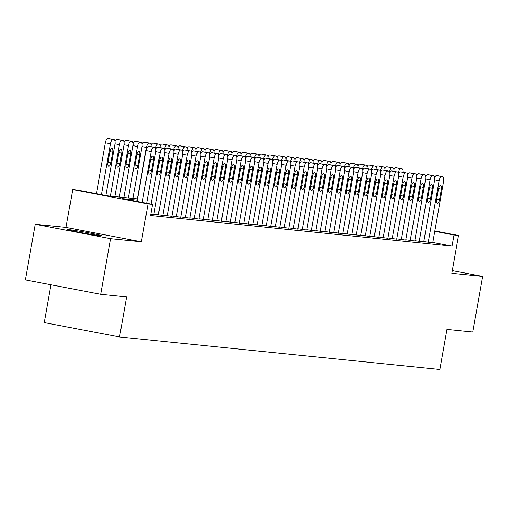 <?xml version="1.0" encoding="UTF-8"?>
<svg xmlns="http://www.w3.org/2000/svg" width="508" height="508" viewBox="0 0 508 508"><rect width="100%" height="100%" fill="white"/><g stroke="black" fill="none" stroke-linecap="round" stroke-linejoin="round"><path stroke-width="0.76" d="M68.694 229.635A17.634 0.565 10 0 0 67.215 229.597A17.634 0.565 10 0 0 80.95 232.581A17.634 0.565 10 0 0 100.463 235.693A17.634 0.565 10 0 0 101.949 235.725A17.634 0.565 10 0 0 88.214 232.74A17.634 0.565 10 0 0 68.694 229.635M50.876 284.778L44.202 322.599L119.558 336.969L439.858 369.462L446.926 329.413L472.789 332.035L482.6 276.403L452.253 270.618M119.558 336.969L126.619 296.913L100.749 294.291L25.4 279.921L35.211 224.288L110.56 238.658L141.376 241.789L148.044 203.956L72.695 189.586L77.197 190.043L107.74 195.872L137.573 198.895M141.376 241.789L66.027 227.419L35.211 224.288M66.027 227.419L72.695 189.586M100.749 294.291L110.56 238.658M423.793 241.586L432.74 242.805M414.795 240.671L423.742 241.897M405.803 239.757L414.744 240.983M396.805 238.843L405.746 240.068M387.807 237.934L396.748 239.154M378.809 237.02L387.75 238.246M369.811 236.106L378.752 237.331M360.813 235.198L369.754 236.417M351.815 234.283L360.756 235.502M342.817 233.369L351.758 234.594M333.82 232.454L342.767 233.68M324.822 231.546L333.769 232.766M315.824 230.632L324.771 231.851M306.832 229.718L315.773 230.943M297.834 228.803L306.775 230.029M288.836 227.895L297.777 229.114M279.838 226.981L288.779 228.206M270.84 226.066L279.781 227.292M261.842 225.152L270.783 226.377M252.844 224.244L261.785 225.463M243.846 223.329L252.794 224.555M234.848 222.415L243.796 223.641M225.85 221.501L234.798 222.726M216.859 220.593L225.8 221.812M207.861 219.678L216.802 220.904M198.863 218.764L207.804 219.989M189.865 217.849L198.806 219.075M180.867 216.941L189.808 218.161M171.869 216.027L180.81 217.253M162.871 215.113L171.812 216.338M153.873 214.198L162.814 215.424M150.812 214.249L153.822 214.509M137.351 200.146L121.996 198.59L152.546 204.413L150.584 215.538L451.993 246.12L432.797 242.456M434.829 230.943L458.457 235.452L451.783 273.279L482.6 276.403M458.457 235.452L453.955 234.994L434.759 231.331M451.993 246.12L453.955 234.994M152.546 204.413L148.044 203.956M142.208 202.444L151.187 151.543A4.521 1.803 100.8 0 1 153.772 147.276L154.667 147.364A4.521 1.803 100.8 0 1 154.73 147.377A4.521 1.803 100.8 0 1 155.683 152L146.641 203.289M149.701 146.418A4.521 1.803 -79.2 0 0 149.638 146.406A4.521 1.803 -79.2 0 0 149.581 146.393L148.679 146.304A4.521 1.803 -79.2 0 0 146.094 150.571L137.116 201.473M150.584 159.633A3.62 1.441 -79.2 0 1 152.698 156.229A3.62 1.441 -79.2 0 1 153.46 159.925L151.581 170.612A3.62 1.441 -79.2 0 1 149.46 174.015A3.62 1.441 -79.2 0 1 148.698 170.32L150.584 159.633M101.479 194.678L110.458 143.777A4.521 1.803 100.8 0 1 113.036 139.51L113.938 139.598A4.521 1.803 100.8 0 1 114.002 139.605A4.521 1.803 100.8 0 1 114.954 144.234L105.912 195.523M96.387 193.707L105.366 142.805A4.521 1.803 -79.2 0 1 107.95 138.538L108.845 138.627A4.521 1.803 -79.2 0 1 108.909 138.633A4.521 1.803 -79.2 0 1 108.972 138.652M109.855 151.867L107.969 162.547A3.62 1.441 100.8 0 0 108.731 166.249A3.62 1.441 100.8 0 0 110.846 162.839L112.732 152.159A3.62 1.441 100.8 0 0 111.97 148.463A3.62 1.441 100.8 0 0 109.855 151.867M151.073 204.133L160.185 152.457A4.521 1.803 100.8 0 1 162.77 148.19L163.665 148.279A4.521 1.803 100.8 0 1 163.728 148.285A4.521 1.803 100.8 0 1 164.681 152.914L153.81 214.547M159.582 160.547A3.62 1.441 -79.2 0 1 161.696 157.143A3.62 1.441 -79.2 0 1 162.458 160.839L160.572 171.52A3.62 1.441 -79.2 0 1 158.458 174.93A3.62 1.441 -79.2 0 1 157.696 171.228L159.582 160.547M155.778 149.162A4.521 1.803 -79.2 0 1 157.677 147.218L158.572 147.307A4.521 1.803 -79.2 0 1 158.636 147.32A4.521 1.803 -79.2 0 1 158.699 147.333M158.312 215.005L169.177 153.365A4.521 1.803 100.8 0 1 171.761 149.098L172.663 149.193A4.521 1.803 100.8 0 1 172.726 149.2A4.521 1.803 100.8 0 1 173.679 153.822L162.808 215.462M168.58 161.461A3.62 1.441 -79.2 0 1 170.694 158.052A3.62 1.441 -79.2 0 1 171.456 161.754L169.57 172.434A3.62 1.441 -79.2 0 1 167.456 175.844A3.62 1.441 -79.2 0 1 166.694 172.142L168.58 161.461M164.776 150.076A4.521 1.803 -79.2 0 1 166.675 148.126L167.57 148.222A4.521 1.803 -79.2 0 1 167.634 148.228A4.521 1.803 -79.2 0 1 167.697 148.247M167.31 215.919L178.175 154.28A4.521 1.803 100.8 0 1 180.759 150.012L181.661 150.101A4.521 1.803 100.8 0 1 181.724 150.114A4.521 1.803 100.8 0 1 182.677 154.737L171.806 216.376M177.571 162.376A3.62 1.441 -79.2 0 1 179.692 158.966A3.62 1.441 -79.2 0 1 180.454 162.668L178.568 173.349A3.62 1.441 -79.2 0 1 176.454 176.752A3.62 1.441 -79.2 0 1 175.692 173.057L177.571 162.376M173.774 150.984A4.521 1.803 -79.2 0 1 175.673 149.041L176.568 149.136A4.521 1.803 -79.2 0 1 176.632 149.142A4.521 1.803 -79.2 0 1 176.695 149.155M176.308 216.833L187.173 155.194A4.521 1.803 100.8 0 1 189.757 150.927L190.659 151.016A4.521 1.803 100.8 0 1 190.722 151.028A4.521 1.803 100.8 0 1 191.675 155.651L180.804 217.291M186.569 163.284A3.62 1.441 -79.2 0 1 188.69 159.88A3.62 1.441 -79.2 0 1 189.452 163.576L187.566 174.257A3.62 1.441 -79.2 0 1 185.452 177.667A3.62 1.441 -79.2 0 1 184.69 173.965L186.569 163.284M182.772 151.898A4.521 1.803 -79.2 0 1 184.664 149.955L185.566 150.044A4.521 1.803 -79.2 0 1 185.63 150.057A4.521 1.803 -79.2 0 1 185.693 150.07M110.382 196.139L119.45 144.685A4.521 1.803 100.8 0 1 122.034 140.418L122.936 140.513A4.521 1.803 100.8 0 1 122.999 140.519A4.521 1.803 100.8 0 1 123.952 145.142L114.878 196.596M115.049 141.395A4.521 1.803 -79.2 0 1 116.948 139.446L117.843 139.541A4.521 1.803 -79.2 0 1 117.907 139.548A4.521 1.803 -79.2 0 1 117.97 139.56M118.853 152.781L116.967 163.462A3.62 1.441 100.8 0 0 117.729 167.157A3.62 1.441 100.8 0 0 119.844 163.754L121.729 153.073A3.62 1.441 100.8 0 0 120.968 149.371A3.62 1.441 100.8 0 0 118.853 152.781M119.38 197.053L128.448 145.599A4.521 1.803 100.8 0 1 131.032 141.332L131.934 141.421A4.521 1.803 100.8 0 1 131.997 141.434A4.521 1.803 100.8 0 1 132.95 146.056L123.876 197.504M124.047 142.303A4.521 1.803 -79.2 0 1 125.946 140.36L126.841 140.456A4.521 1.803 -79.2 0 1 126.905 140.462A4.521 1.803 -79.2 0 1 126.968 140.475M127.845 153.695L125.965 164.376A3.62 1.441 100.8 0 0 126.727 168.072A3.62 1.441 100.8 0 0 128.841 164.668L130.727 153.988A3.62 1.441 100.8 0 0 129.965 150.285A3.62 1.441 100.8 0 0 127.845 153.695M128.378 197.961L137.446 146.514A4.521 1.803 100.8 0 1 140.03 142.246L140.932 142.335A4.521 1.803 100.8 0 1 140.995 142.348A4.521 1.803 100.8 0 1 141.948 146.971L132.874 198.418M133.039 143.218A4.521 1.803 -79.2 0 1 134.938 141.275L135.839 141.364A4.521 1.803 -79.2 0 1 135.903 141.376A4.521 1.803 -79.2 0 1 135.966 141.389M136.843 154.603L134.963 165.284A3.62 1.441 100.8 0 0 135.725 168.986A3.62 1.441 100.8 0 0 137.839 165.576L139.725 154.896A3.62 1.441 100.8 0 0 138.963 151.2A3.62 1.441 100.8 0 0 136.843 154.603M137.37 198.876L146.444 147.428L142.005 146.577M142.037 144.132A4.521 1.803 -79.2 0 1 143.935 142.189L144.837 142.278A4.521 1.803 -79.2 0 1 144.901 142.284A4.521 1.803 -79.2 0 1 144.958 142.303M151.086 146.679A4.521 1.803 100.8 0 0 149.993 143.256A4.521 1.803 100.8 0 0 149.93 143.25L149.028 143.161A4.521 1.803 100.8 0 0 146.444 147.428M185.306 217.748L196.171 156.108A4.521 1.803 100.8 0 1 198.755 151.841L199.657 151.93A4.521 1.803 100.8 0 1 199.72 151.936A4.521 1.803 100.8 0 1 200.673 156.566L189.801 218.199M195.567 164.198A3.62 1.441 -79.2 0 1 197.688 160.795A3.62 1.441 -79.2 0 1 198.45 164.49L196.564 175.171A3.62 1.441 -79.2 0 1 194.45 178.581A3.62 1.441 -79.2 0 1 193.688 174.879L195.567 164.198M191.764 152.813A4.521 1.803 -79.2 0 1 193.662 150.87L194.564 150.959A4.521 1.803 -79.2 0 1 194.627 150.965A4.521 1.803 -79.2 0 1 194.691 150.984M151.035 145.047A4.521 1.803 -79.2 0 1 152.933 143.097L153.835 143.192A4.521 1.803 -79.2 0 1 153.899 143.199A4.521 1.803 -79.2 0 1 153.956 143.212M160.083 147.593A4.521 1.803 100.8 0 0 158.991 144.17A4.521 1.803 100.8 0 0 158.928 144.164L158.026 144.069A4.521 1.803 100.8 0 0 155.486 148.101M194.304 218.656L205.169 157.016A4.521 1.803 100.8 0 1 207.753 152.749L208.655 152.844A4.521 1.803 100.8 0 1 208.718 152.851A4.521 1.803 100.8 0 1 209.671 157.474L198.799 219.113M204.565 165.113A3.62 1.441 -79.2 0 1 206.686 161.703A3.62 1.441 -79.2 0 1 207.448 165.405L205.562 176.085A3.62 1.441 -79.2 0 1 203.448 179.495A3.62 1.441 -79.2 0 1 202.686 175.793L204.565 165.113M200.762 153.727A4.521 1.803 -79.2 0 1 202.66 151.778L203.562 151.873A4.521 1.803 -79.2 0 1 203.625 151.879A4.521 1.803 -79.2 0 1 203.683 151.898M160.033 145.955A4.521 1.803 -79.2 0 1 161.931 144.012L162.833 144.101A4.521 1.803 -79.2 0 1 162.897 144.113A4.521 1.803 -79.2 0 1 162.954 144.126M169.081 148.507A4.521 1.803 100.8 0 0 167.983 145.085A4.521 1.803 100.8 0 0 167.926 145.072L167.024 144.983A4.521 1.803 100.8 0 0 164.484 149.015M203.295 219.57L214.166 157.931A4.521 1.803 100.8 0 1 216.751 153.664L217.653 153.753A4.521 1.803 100.8 0 1 217.71 153.765A4.521 1.803 100.8 0 1 218.662 158.388L207.797 220.028M213.563 166.027A3.62 1.441 -79.2 0 1 215.684 162.617A3.62 1.441 -79.2 0 1 216.446 166.319L214.56 177A3.62 1.441 -79.2 0 1 212.439 180.404A3.62 1.441 -79.2 0 1 211.684 176.708L213.563 166.027M209.76 154.635A4.521 1.803 -79.2 0 1 211.658 152.692L212.56 152.787A4.521 1.803 -79.2 0 1 212.623 152.794A4.521 1.803 -79.2 0 1 212.681 152.806M169.031 146.869A4.521 1.803 -79.2 0 1 170.929 144.926L171.831 145.015A4.521 1.803 -79.2 0 1 171.894 145.028A4.521 1.803 -79.2 0 1 171.952 145.04M178.079 149.416A4.521 1.803 100.8 0 0 176.981 145.999A4.521 1.803 100.8 0 0 176.924 145.987L176.022 145.898A4.521 1.803 100.8 0 0 173.482 149.93M212.293 220.485L223.164 158.845A4.521 1.803 100.8 0 1 225.749 154.578L226.651 154.667A4.521 1.803 100.8 0 1 226.708 154.68A4.521 1.803 100.8 0 1 227.66 159.302L216.795 220.942M222.561 166.935A3.62 1.441 -79.2 0 1 224.676 163.532A3.62 1.441 -79.2 0 1 225.438 167.227L223.558 177.908A3.62 1.441 -79.2 0 1 221.437 181.318A3.62 1.441 -79.2 0 1 220.675 177.616L222.561 166.935M218.757 155.55A4.521 1.803 -79.2 0 1 220.656 153.607L221.558 153.695A4.521 1.803 -79.2 0 1 221.621 153.708A4.521 1.803 -79.2 0 1 221.679 153.721M178.029 147.784A4.521 1.803 -79.2 0 1 179.927 145.84L180.829 145.929A4.521 1.803 -79.2 0 1 180.886 145.936A4.521 1.803 -79.2 0 1 180.95 145.955M187.077 150.33A4.521 1.803 100.8 0 0 185.979 146.907A4.521 1.803 100.8 0 0 185.915 146.901L185.02 146.812A4.521 1.803 100.8 0 0 182.48 150.838M221.291 221.399L232.162 159.76A4.521 1.803 100.8 0 1 234.747 155.492L235.642 155.581A4.521 1.803 100.8 0 1 235.706 155.588A4.521 1.803 100.8 0 1 236.658 160.217L225.793 221.85M231.559 167.85A3.62 1.441 -79.2 0 1 233.674 164.446A3.62 1.441 -79.2 0 1 234.436 168.142L232.556 178.822A3.62 1.441 -79.2 0 1 230.435 182.232A3.62 1.441 -79.2 0 1 229.673 178.53L231.559 167.85M227.755 156.464A4.521 1.803 -79.2 0 1 229.654 154.521L230.556 154.61A4.521 1.803 -79.2 0 1 230.619 154.616A4.521 1.803 -79.2 0 1 230.676 154.635M230.289 222.307L241.16 160.668A4.521 1.803 100.8 0 1 243.745 156.401L244.64 156.496A4.521 1.803 100.8 0 1 244.704 156.502A4.521 1.803 100.8 0 1 245.656 161.125L234.791 222.764M240.557 168.764A3.62 1.441 -79.2 0 1 242.672 165.354A3.62 1.441 -79.2 0 1 243.434 169.056L241.554 179.737A3.62 1.441 -79.2 0 1 239.433 183.14A3.62 1.441 -79.2 0 1 238.671 179.445L240.557 168.764M236.753 157.378A4.521 1.803 -79.2 0 1 238.652 155.429L239.554 155.524A4.521 1.803 -79.2 0 1 239.611 155.531A4.521 1.803 -79.2 0 1 239.674 155.543M239.287 223.222L250.158 161.582A4.521 1.803 100.8 0 1 252.743 157.315L253.638 157.404A4.521 1.803 100.8 0 1 253.702 157.417A4.521 1.803 100.8 0 1 254.654 162.039L243.789 223.679M249.555 169.678A3.62 1.441 -79.2 0 1 251.67 166.268A3.62 1.441 -79.2 0 1 252.432 169.97L250.552 180.651A3.62 1.441 -79.2 0 1 248.431 184.055A3.62 1.441 -79.2 0 1 247.669 180.359L249.555 169.678M245.751 158.286A4.521 1.803 -79.2 0 1 247.65 156.343L248.552 156.439A4.521 1.803 -79.2 0 1 248.609 156.445A4.521 1.803 -79.2 0 1 248.672 156.458M248.285 224.136L259.156 162.496A4.521 1.803 100.8 0 1 261.741 158.229L262.636 158.318A4.521 1.803 100.8 0 1 262.7 158.331A4.521 1.803 100.8 0 1 263.652 162.954L252.781 224.593M258.553 170.586A3.62 1.441 -79.2 0 1 260.668 167.183A3.62 1.441 -79.2 0 1 261.43 170.879L259.544 181.559A3.62 1.441 -79.2 0 1 257.429 184.969A3.62 1.441 -79.2 0 1 256.667 181.267L258.553 170.586M254.749 159.201A4.521 1.803 -79.2 0 1 256.648 157.258L257.543 157.347A4.521 1.803 -79.2 0 1 257.607 157.359A4.521 1.803 -79.2 0 1 257.67 157.372M257.283 225.05L268.148 163.411A4.521 1.803 100.8 0 1 270.732 159.144L271.634 159.233A4.521 1.803 100.8 0 1 271.697 159.239A4.521 1.803 100.8 0 1 272.65 163.868L261.779 225.501M267.551 171.501A3.62 1.441 -79.2 0 1 269.665 168.097A3.62 1.441 -79.2 0 1 270.427 171.793L268.541 182.474A3.62 1.441 -79.2 0 1 266.427 185.884A3.62 1.441 -79.2 0 1 265.665 182.181L267.551 171.501M263.747 160.115A4.521 1.803 -79.2 0 1 265.646 158.172L266.541 158.261A4.521 1.803 -79.2 0 1 266.605 158.267A4.521 1.803 -79.2 0 1 266.668 158.286M266.281 225.958L277.146 164.319A4.521 1.803 100.8 0 1 279.73 160.052L280.632 160.147A4.521 1.803 100.8 0 1 280.695 160.153A4.521 1.803 100.8 0 1 281.648 164.776L270.777 226.416M276.543 172.415A3.62 1.441 -79.2 0 1 278.663 169.005A3.62 1.441 -79.2 0 1 279.425 172.707L277.539 183.388A3.62 1.441 -79.2 0 1 275.425 186.792A3.62 1.441 -79.2 0 1 274.663 183.096L276.543 172.415M272.745 161.03A4.521 1.803 -79.2 0 1 274.644 159.08L275.539 159.175A4.521 1.803 -79.2 0 1 275.603 159.182A4.521 1.803 -79.2 0 1 275.666 159.195M275.279 226.873L286.144 165.233A4.521 1.803 100.8 0 1 288.728 160.966L289.63 161.055A4.521 1.803 100.8 0 1 289.693 161.068A4.521 1.803 100.8 0 1 290.646 165.691L279.775 227.33M285.54 173.33A3.62 1.441 -79.2 0 1 287.661 169.92A3.62 1.441 -79.2 0 1 288.423 173.622L286.537 184.302A3.62 1.441 -79.2 0 1 284.423 187.706A3.62 1.441 -79.2 0 1 283.661 184.01L285.54 173.33M281.743 161.938A4.521 1.803 -79.2 0 1 283.635 159.995L284.537 160.083A4.521 1.803 -79.2 0 1 284.601 160.096A4.521 1.803 -79.2 0 1 284.664 160.109M284.277 227.787L295.142 166.148A4.521 1.803 100.8 0 1 297.726 161.881L298.628 161.969A4.521 1.803 100.8 0 1 298.691 161.982A4.521 1.803 100.8 0 1 299.644 166.605L288.773 228.244M294.538 174.238A3.62 1.441 -79.2 0 1 296.659 170.834A3.62 1.441 -79.2 0 1 297.421 174.53L295.535 185.21A3.62 1.441 -79.2 0 1 293.421 188.62A3.62 1.441 -79.2 0 1 292.659 184.918L294.538 174.238M290.735 162.852A4.521 1.803 -79.2 0 1 292.633 160.909L293.535 160.998A4.521 1.803 -79.2 0 1 293.599 161.011A4.521 1.803 -79.2 0 1 293.662 161.023M293.268 228.695L304.14 167.062A4.521 1.803 100.8 0 1 306.724 162.795L307.626 162.884A4.521 1.803 100.8 0 1 307.689 162.89A4.521 1.803 100.8 0 1 308.642 167.519L297.771 229.152M303.536 175.152A3.62 1.441 -79.2 0 1 305.657 171.748A3.62 1.441 -79.2 0 1 306.419 175.444L304.533 186.125A3.62 1.441 -79.2 0 1 302.419 189.535A3.62 1.441 -79.2 0 1 301.657 185.833L303.536 175.152M299.733 163.766A4.521 1.803 -79.2 0 1 301.631 161.823L302.533 161.912A4.521 1.803 -79.2 0 1 302.597 161.919A4.521 1.803 -79.2 0 1 302.654 161.938M302.266 229.61L313.138 167.97A4.521 1.803 100.8 0 1 315.722 163.703L316.624 163.798A4.521 1.803 100.8 0 1 316.681 163.805A4.521 1.803 100.8 0 1 317.633 168.427L306.769 230.067M312.534 176.066A3.62 1.441 -79.2 0 1 314.649 172.656A3.62 1.441 -79.2 0 1 315.411 176.359L313.531 187.039A3.62 1.441 -79.2 0 1 311.41 190.443A3.62 1.441 -79.2 0 1 310.648 186.747L312.534 176.066M308.731 164.681A4.521 1.803 -79.2 0 1 310.629 162.731L311.531 162.827A4.521 1.803 -79.2 0 1 311.594 162.833A4.521 1.803 -79.2 0 1 311.652 162.846M311.264 230.524L322.136 168.885A4.521 1.803 100.8 0 1 324.72 164.617L325.622 164.706A4.521 1.803 100.8 0 1 325.679 164.719A4.521 1.803 100.8 0 1 326.631 169.342L315.766 230.981M321.532 176.981A3.62 1.441 -79.2 0 1 323.647 173.571A3.62 1.441 -79.2 0 1 324.409 177.273L322.529 187.954A3.62 1.441 -79.2 0 1 320.408 191.357A3.62 1.441 -79.2 0 1 319.646 187.662L321.532 176.981M317.729 165.589A4.521 1.803 -79.2 0 1 319.627 163.646L320.529 163.735A4.521 1.803 -79.2 0 1 320.592 163.747A4.521 1.803 -79.2 0 1 320.65 163.76M320.262 231.438L331.133 169.799A4.521 1.803 100.8 0 1 333.718 165.532L334.613 165.621A4.521 1.803 100.8 0 1 334.677 165.633A4.521 1.803 100.8 0 1 335.629 170.256L324.764 231.896M330.53 177.889A3.62 1.441 -79.2 0 1 332.645 174.485A3.62 1.441 -79.2 0 1 333.407 178.181L331.527 188.862A3.62 1.441 -79.2 0 1 329.406 192.272A3.62 1.441 -79.2 0 1 328.644 188.57L330.53 177.889M326.727 166.503A4.521 1.803 -79.2 0 1 328.625 164.56L329.527 164.649A4.521 1.803 -79.2 0 1 329.584 164.662A4.521 1.803 -79.2 0 1 329.648 164.675M187.027 148.698A4.521 1.803 -79.2 0 1 188.925 146.749L189.827 146.844A4.521 1.803 -79.2 0 1 189.884 146.85A4.521 1.803 -79.2 0 1 189.948 146.863M196.075 151.244A4.521 1.803 100.8 0 0 194.977 147.822A4.521 1.803 100.8 0 0 194.913 147.815L194.018 147.72A4.521 1.803 100.8 0 0 191.478 151.752M196.024 149.606A4.521 1.803 -79.2 0 1 197.923 147.663L198.819 147.752A4.521 1.803 -79.2 0 1 198.882 147.764A4.521 1.803 -79.2 0 1 198.946 147.777M205.073 152.159A4.521 1.803 100.8 0 0 203.975 148.736A4.521 1.803 100.8 0 0 203.911 148.723L203.016 148.634A4.521 1.803 100.8 0 0 200.476 152.667M205.022 150.52A4.521 1.803 -79.2 0 1 206.921 148.577L207.816 148.666A4.521 1.803 -79.2 0 1 207.88 148.679A4.521 1.803 -79.2 0 1 207.943 148.692M214.071 153.067A4.521 1.803 100.8 0 0 212.973 149.65A4.521 1.803 100.8 0 0 212.909 149.638L212.007 149.549A4.521 1.803 100.8 0 0 209.467 153.581M214.02 151.435A4.521 1.803 -79.2 0 1 215.919 149.492L216.814 149.581A4.521 1.803 -79.2 0 1 216.878 149.587A4.521 1.803 -79.2 0 1 216.941 149.606M223.069 153.981A4.521 1.803 100.8 0 0 221.971 150.559A4.521 1.803 100.8 0 0 221.907 150.552L221.005 150.457A4.521 1.803 100.8 0 0 218.465 154.489M223.018 152.349A4.521 1.803 -79.2 0 1 224.911 150.4L225.812 150.495A4.521 1.803 -79.2 0 1 225.876 150.501A4.521 1.803 -79.2 0 1 225.939 150.514M232.067 154.896A4.521 1.803 100.8 0 0 230.969 151.473A4.521 1.803 100.8 0 0 230.905 151.467L230.003 151.371A4.521 1.803 100.8 0 0 227.463 155.404M232.01 153.257A4.521 1.803 -79.2 0 1 233.909 151.314L234.81 151.403A4.521 1.803 -79.2 0 1 234.874 151.416A4.521 1.803 -79.2 0 1 234.937 151.428M241.059 155.81A4.521 1.803 100.8 0 0 239.966 152.387A4.521 1.803 100.8 0 0 239.903 152.375L239.001 152.286A4.521 1.803 100.8 0 0 236.461 156.318M241.008 154.172A4.521 1.803 -79.2 0 1 242.907 152.229L243.808 152.317A4.521 1.803 -79.2 0 1 243.872 152.33A4.521 1.803 -79.2 0 1 243.929 152.343M250.057 156.718A4.521 1.803 100.8 0 0 248.964 153.302A4.521 1.803 100.8 0 0 248.901 153.289L247.999 153.2A4.521 1.803 100.8 0 0 245.459 157.226M250.006 155.086A4.521 1.803 -79.2 0 1 251.904 153.143L252.806 153.232A4.521 1.803 -79.2 0 1 252.87 153.238A4.521 1.803 -79.2 0 1 252.927 153.257M259.055 157.632A4.521 1.803 100.8 0 0 257.956 154.21A4.521 1.803 100.8 0 0 257.899 154.203L256.997 154.108A4.521 1.803 100.8 0 0 254.457 158.14M259.004 156A4.521 1.803 -79.2 0 1 260.902 154.051L261.804 154.146A4.521 1.803 -79.2 0 1 261.868 154.153A4.521 1.803 -79.2 0 1 261.925 154.165M268.053 158.547A4.521 1.803 100.8 0 0 266.954 155.124A4.521 1.803 100.8 0 0 266.897 155.118L265.995 155.023A4.521 1.803 100.8 0 0 263.455 159.055M268.002 156.909A4.521 1.803 -79.2 0 1 269.9 154.965L270.802 155.054A4.521 1.803 -79.2 0 1 270.866 155.067A4.521 1.803 -79.2 0 1 270.923 155.08M277.05 159.461A4.521 1.803 100.8 0 0 275.952 156.039A4.521 1.803 100.8 0 0 275.888 156.026L274.993 155.937A4.521 1.803 100.8 0 0 272.453 159.969M277 157.823A4.521 1.803 -79.2 0 1 278.898 155.88L279.8 155.969A4.521 1.803 -79.2 0 1 279.857 155.981A4.521 1.803 -79.2 0 1 279.921 155.994M286.048 160.369A4.521 1.803 100.8 0 0 284.95 156.953A4.521 1.803 100.8 0 0 284.886 156.94L283.991 156.851A4.521 1.803 100.8 0 0 281.451 160.877M285.998 158.737A4.521 1.803 -79.2 0 1 287.896 156.794L288.798 156.883A4.521 1.803 -79.2 0 1 288.855 156.889A4.521 1.803 -79.2 0 1 288.919 156.909M295.046 161.284A4.521 1.803 100.8 0 0 293.948 157.861A4.521 1.803 100.8 0 0 293.884 157.855L292.989 157.759A4.521 1.803 100.8 0 0 290.449 161.792M329.26 232.346L340.131 170.713A4.521 1.803 100.8 0 1 342.716 166.446L343.611 166.535A4.521 1.803 100.8 0 1 343.675 166.541A4.521 1.803 100.8 0 1 344.627 171.164L333.762 232.804M339.528 178.803A3.62 1.441 -79.2 0 1 341.643 175.4A3.62 1.441 -79.2 0 1 342.405 179.095L340.525 189.776A3.62 1.441 -79.2 0 1 338.404 193.186A3.62 1.441 -79.2 0 1 337.642 189.484L339.528 178.803M335.725 167.418A4.521 1.803 -79.2 0 1 337.623 165.475L338.525 165.564A4.521 1.803 -79.2 0 1 338.582 165.57A4.521 1.803 -79.2 0 1 338.645 165.589M338.258 233.261L349.129 171.621A4.521 1.803 100.8 0 1 351.714 167.354L352.609 167.45A4.521 1.803 100.8 0 1 352.673 167.456A4.521 1.803 100.8 0 1 353.625 172.079L342.754 233.718M348.526 179.718A3.62 1.441 -79.2 0 1 350.641 176.308A3.62 1.441 -79.2 0 1 351.403 180.01L349.523 190.691A3.62 1.441 -79.2 0 1 347.402 194.094A3.62 1.441 -79.2 0 1 346.64 190.398L348.526 179.718M344.722 168.332A4.521 1.803 -79.2 0 1 346.621 166.383L347.516 166.478A4.521 1.803 -79.2 0 1 347.58 166.484A4.521 1.803 -79.2 0 1 347.643 166.497M347.256 234.175L358.127 172.536A4.521 1.803 100.8 0 1 360.705 168.269L361.607 168.358A4.521 1.803 100.8 0 1 361.671 168.37A4.521 1.803 100.8 0 1 362.623 172.993L351.752 234.632M357.524 180.632A3.62 1.441 -79.2 0 1 359.639 177.222A3.62 1.441 -79.2 0 1 360.401 180.924L358.515 191.605A3.62 1.441 -79.2 0 1 356.4 195.009A3.62 1.441 -79.2 0 1 355.638 191.313L357.524 180.632M353.72 169.24A4.521 1.803 -79.2 0 1 355.619 167.297L356.514 167.386A4.521 1.803 -79.2 0 1 356.578 167.399A4.521 1.803 -79.2 0 1 356.641 167.411M356.254 235.09L367.119 173.45A4.521 1.803 100.8 0 1 369.703 169.183L370.605 169.272A4.521 1.803 100.8 0 1 370.669 169.285A4.521 1.803 100.8 0 1 371.621 173.907L360.75 235.547M366.516 181.54A3.62 1.441 -79.2 0 1 368.637 178.137A3.62 1.441 -79.2 0 1 369.399 181.832L367.513 192.513A3.62 1.441 -79.2 0 1 365.398 195.923A3.62 1.441 -79.2 0 1 364.636 192.221L366.516 181.54M362.718 170.155A4.521 1.803 -79.2 0 1 364.617 168.212L365.512 168.3A4.521 1.803 -79.2 0 1 365.576 168.313A4.521 1.803 -79.2 0 1 365.639 168.326M294.996 159.652A4.521 1.803 -79.2 0 1 296.894 157.702L297.79 157.798A4.521 1.803 -79.2 0 1 297.853 157.804A4.521 1.803 -79.2 0 1 297.917 157.817M304.044 162.198A4.521 1.803 100.8 0 0 302.946 158.775A4.521 1.803 100.8 0 0 302.882 158.769L301.987 158.674A4.521 1.803 100.8 0 0 299.447 162.706M303.994 160.56A4.521 1.803 -79.2 0 1 305.892 158.617L306.788 158.706A4.521 1.803 -79.2 0 1 306.851 158.718A4.521 1.803 -79.2 0 1 306.915 158.731M313.042 163.112A4.521 1.803 100.8 0 0 311.944 159.69A4.521 1.803 100.8 0 0 311.88 159.677L310.979 159.588A4.521 1.803 100.8 0 0 308.439 163.62M312.991 161.474A4.521 1.803 -79.2 0 1 314.89 159.531L315.786 159.62A4.521 1.803 -79.2 0 1 315.849 159.633A4.521 1.803 -79.2 0 1 315.913 159.645M322.04 164.02A4.521 1.803 100.8 0 0 320.942 160.598A4.521 1.803 100.8 0 0 320.878 160.591L319.976 160.503A4.521 1.803 100.8 0 0 317.436 164.529M321.989 162.389A4.521 1.803 -79.2 0 1 323.882 160.445L324.783 160.534A4.521 1.803 -79.2 0 1 324.847 160.541A4.521 1.803 -79.2 0 1 324.91 160.56M331.032 164.935A4.521 1.803 100.8 0 0 329.94 161.512A4.521 1.803 100.8 0 0 329.876 161.506L328.974 161.411A4.521 1.803 100.8 0 0 326.434 165.443M365.252 235.998L376.117 174.365A4.521 1.803 100.8 0 1 378.701 170.091L379.603 170.186A4.521 1.803 100.8 0 1 379.666 170.193A4.521 1.803 100.8 0 1 380.619 174.816L369.748 236.455M375.514 182.455A3.62 1.441 -79.2 0 1 377.635 179.051A3.62 1.441 -79.2 0 1 378.397 182.747L376.511 193.427A3.62 1.441 -79.2 0 1 374.396 196.837A3.62 1.441 -79.2 0 1 373.634 193.135L375.514 182.455M371.716 171.069A4.521 1.803 -79.2 0 1 373.615 169.126L374.51 169.215A4.521 1.803 -79.2 0 1 374.574 169.221A4.521 1.803 -79.2 0 1 374.637 169.24M330.981 163.303A4.521 1.803 -79.2 0 1 332.88 161.353L333.781 161.449A4.521 1.803 -79.2 0 1 333.845 161.455A4.521 1.803 -79.2 0 1 333.908 161.468M340.03 165.849A4.521 1.803 100.8 0 0 338.938 162.427A4.521 1.803 100.8 0 0 338.874 162.42L337.972 162.325A4.521 1.803 100.8 0 0 335.432 166.357M374.25 236.912L385.115 175.273A4.521 1.803 100.8 0 1 387.699 171.006L388.601 171.101A4.521 1.803 100.8 0 1 388.664 171.107A4.521 1.803 100.8 0 1 389.617 175.73L378.746 237.369M384.512 183.369A3.62 1.441 -79.2 0 1 386.632 179.959A3.62 1.441 -79.2 0 1 387.394 183.661L385.509 194.342A3.62 1.441 -79.2 0 1 383.394 197.745A3.62 1.441 -79.2 0 1 382.632 194.05L384.512 183.369M380.708 171.983A4.521 1.803 -79.2 0 1 382.607 170.034L383.508 170.129A4.521 1.803 -79.2 0 1 383.572 170.136A4.521 1.803 -79.2 0 1 383.635 170.148M339.979 164.211A4.521 1.803 -79.2 0 1 341.878 162.268L342.779 162.357A4.521 1.803 -79.2 0 1 342.843 162.369A4.521 1.803 -79.2 0 1 342.9 162.382M349.028 166.764A4.521 1.803 100.8 0 0 347.936 163.341A4.521 1.803 100.8 0 0 347.872 163.328L346.97 163.239A4.521 1.803 100.8 0 0 344.43 167.272M383.248 237.827L394.113 176.187A4.521 1.803 100.8 0 1 396.697 171.92L397.599 172.009A4.521 1.803 100.8 0 1 397.662 172.021A4.521 1.803 100.8 0 1 398.615 176.644L387.744 238.284M393.51 184.283A3.62 1.441 -79.2 0 1 395.63 180.873A3.62 1.441 -79.2 0 1 396.392 184.575L394.506 195.256A3.62 1.441 -79.2 0 1 392.392 198.66A3.62 1.441 -79.2 0 1 391.63 194.964L393.51 184.283M389.706 172.891A4.521 1.803 -79.2 0 1 391.605 170.948L392.506 171.037A4.521 1.803 -79.2 0 1 392.57 171.05A4.521 1.803 -79.2 0 1 392.627 171.063M348.977 165.125A4.521 1.803 -79.2 0 1 350.876 163.182L351.777 163.271A4.521 1.803 -79.2 0 1 351.841 163.284A4.521 1.803 -79.2 0 1 351.898 163.297M358.026 167.672A4.521 1.803 100.8 0 0 356.927 164.249A4.521 1.803 100.8 0 0 356.87 164.243L355.968 164.154A4.521 1.803 100.8 0 0 353.428 168.18M392.24 238.741L403.111 177.101A4.521 1.803 100.8 0 1 405.695 172.834L406.597 172.923A4.521 1.803 100.8 0 1 406.66 172.936A4.521 1.803 100.8 0 1 407.606 177.559L396.742 239.198M402.507 185.191A3.62 1.441 -79.2 0 1 404.628 181.788A3.62 1.441 -79.2 0 1 405.39 185.484L403.504 196.164A3.62 1.441 -79.2 0 1 401.39 199.574A3.62 1.441 -79.2 0 1 400.628 195.872L402.507 185.191M398.704 173.806A4.521 1.803 -79.2 0 1 400.602 171.863L401.504 171.952A4.521 1.803 -79.2 0 1 401.568 171.964A4.521 1.803 -79.2 0 1 401.625 171.977M357.975 166.04A4.521 1.803 -79.2 0 1 359.874 164.09L360.775 164.186A4.521 1.803 -79.2 0 1 360.839 164.192A4.521 1.803 -79.2 0 1 360.896 164.211M367.024 168.586A4.521 1.803 100.8 0 0 365.925 165.164A4.521 1.803 100.8 0 0 365.868 165.157L364.966 165.062A4.521 1.803 100.8 0 0 362.426 169.094M401.237 239.649L412.109 178.016A4.521 1.803 100.8 0 1 414.693 173.742L415.595 173.838A4.521 1.803 100.8 0 1 415.652 173.844A4.521 1.803 100.8 0 1 416.604 178.467L405.74 240.106M411.505 186.106A3.62 1.441 -79.2 0 1 413.62 182.702A3.62 1.441 -79.2 0 1 414.382 186.398L412.502 197.079A3.62 1.441 -79.2 0 1 410.381 200.489A3.62 1.441 -79.2 0 1 409.619 196.786L411.505 186.106M407.702 174.72A4.521 1.803 -79.2 0 1 409.6 172.777L410.502 172.866A4.521 1.803 -79.2 0 1 410.566 172.872A4.521 1.803 -79.2 0 1 410.623 172.891M366.973 166.954A4.521 1.803 -79.2 0 1 368.871 165.005L369.773 165.1A4.521 1.803 -79.2 0 1 369.83 165.106A4.521 1.803 -79.2 0 1 369.894 165.119M376.022 169.501A4.521 1.803 100.8 0 0 374.923 166.078A4.521 1.803 100.8 0 0 374.86 166.072L373.964 165.976A4.521 1.803 100.8 0 0 371.424 170.009M410.235 240.563L421.107 178.924A4.521 1.803 100.8 0 1 423.691 174.657L424.593 174.752A4.521 1.803 100.8 0 1 424.65 174.758A4.521 1.803 100.8 0 1 425.602 179.381L414.738 241.021M420.503 187.02A3.62 1.441 -79.2 0 1 422.618 183.61A3.62 1.441 -79.2 0 1 423.38 187.312L421.5 197.993A3.62 1.441 -79.2 0 1 419.379 201.397A3.62 1.441 -79.2 0 1 418.617 197.701L420.503 187.02M416.7 175.635A4.521 1.803 -79.2 0 1 418.598 173.685L419.5 173.78A4.521 1.803 -79.2 0 1 419.564 173.787A4.521 1.803 -79.2 0 1 419.621 173.799M375.971 167.862A4.521 1.803 -79.2 0 1 377.869 165.919L378.771 166.008A4.521 1.803 -79.2 0 1 378.828 166.021A4.521 1.803 -79.2 0 1 378.892 166.033M385.02 170.415A4.521 1.803 100.8 0 0 383.921 166.992A4.521 1.803 100.8 0 0 383.858 166.98L382.962 166.891A4.521 1.803 100.8 0 0 380.422 170.923M419.233 241.478L430.105 179.838A4.521 1.803 100.8 0 1 432.689 175.571L433.584 175.66A4.521 1.803 100.8 0 1 433.648 175.673A4.521 1.803 100.8 0 1 434.6 180.296L423.736 241.935M429.501 187.935A3.62 1.441 -79.2 0 1 431.616 184.525A3.62 1.441 -79.2 0 1 432.378 188.227L430.498 198.907A3.62 1.441 -79.2 0 1 428.377 202.311A3.62 1.441 -79.2 0 1 427.615 198.615L429.501 187.935M425.698 176.543A4.521 1.803 -79.2 0 1 427.596 174.6L428.498 174.689A4.521 1.803 -79.2 0 1 428.555 174.701A4.521 1.803 -79.2 0 1 428.619 174.714M384.969 168.777A4.521 1.803 -79.2 0 1 386.867 166.834L387.763 166.922A4.521 1.803 -79.2 0 1 387.826 166.935A4.521 1.803 -79.2 0 1 387.89 166.948M394.017 171.323A4.521 1.803 100.8 0 0 392.919 167.9A4.521 1.803 100.8 0 0 392.855 167.894L391.96 167.805A4.521 1.803 100.8 0 0 389.42 171.831M428.231 242.392L439.103 180.753A4.521 1.803 100.8 0 1 441.687 176.486L442.582 176.574A4.521 1.803 100.8 0 1 442.646 176.581A4.521 1.803 100.8 0 1 443.598 181.21L432.733 242.849M438.499 188.843A3.62 1.441 -79.2 0 1 440.614 185.439A3.62 1.441 -79.2 0 1 441.376 189.135L439.496 199.815A3.62 1.441 -79.2 0 1 437.375 203.225A3.62 1.441 -79.2 0 1 436.613 199.523L438.499 188.843M434.696 177.457A4.521 1.803 -79.2 0 1 436.594 175.514L437.496 175.603A4.521 1.803 -79.2 0 1 437.553 175.616A4.521 1.803 -79.2 0 1 437.617 175.628M393.967 169.691A4.521 1.803 -79.2 0 1 395.865 167.742L396.761 167.837A4.521 1.803 -79.2 0 1 396.824 167.843A4.521 1.803 -79.2 0 1 396.888 167.862M403.015 172.237A4.521 1.803 100.8 0 0 401.917 168.815A4.521 1.803 100.8 0 0 401.853 168.808L400.952 168.713A4.521 1.803 100.8 0 0 398.418 172.745M146.094 150.571L151.187 151.543M148.679 146.304L153.772 147.276M149.581 146.393L154.667 147.364M153.46 159.925L150.628 159.385M151.581 170.612L148.742 170.066M110.458 143.777L105.366 142.805M113.938 139.598L108.845 138.627M113.036 139.51L107.95 138.538M109.899 151.619L112.732 152.159M108.013 162.3L110.846 162.839M155.746 151.606L160.185 152.457M157.677 147.218L162.77 148.19M158.572 147.307L163.665 148.279M162.458 160.839L159.626 160.299M160.572 171.52L157.74 170.98M164.744 152.521L169.177 153.365M166.675 148.126L171.761 149.098M167.57 148.222L172.663 149.193M171.456 161.754L168.624 161.214M169.57 172.434L166.738 171.894M173.742 153.435L178.175 154.28M175.673 149.041L180.759 150.012M176.568 149.136L181.661 150.101M180.454 162.668L177.622 162.128M178.568 173.349L175.736 172.809M182.74 154.349L187.173 155.194M184.664 149.955L189.757 150.927M185.566 150.044L190.659 151.016M189.452 163.576L186.62 163.036M187.566 174.257L184.734 173.717M119.45 144.685L115.018 143.84M122.936 140.513L117.843 139.541M122.034 140.418L116.948 139.446M118.897 152.533L121.729 153.073M117.011 163.214L119.844 163.754M128.448 145.599L124.016 144.755M131.934 141.421L126.841 140.456M131.032 141.332L125.946 140.36M127.895 153.448L130.727 153.988M126.009 164.128L128.841 164.668M137.446 146.514L133.013 145.669M140.932 142.335L135.839 141.364M140.03 142.246L134.938 141.275M136.893 154.356L139.725 154.896M135.007 165.036L137.839 165.576M149.93 143.25L144.837 142.278M149.028 143.161L143.935 142.189M191.732 155.257L196.171 156.108M193.662 150.87L198.755 151.841M194.564 150.959L199.657 151.93M198.45 164.49L195.618 163.951M196.564 175.171L193.732 174.631M158.928 144.164L153.835 143.192M158.026 144.069L152.933 143.097M200.73 156.172L205.169 157.016M202.66 151.778L207.753 152.749M203.562 151.873L208.655 152.844M207.448 165.405L204.616 164.865M205.562 176.085L202.73 175.546M167.926 145.072L162.833 144.101M167.024 144.983L161.931 144.012M209.728 157.086L214.166 157.931M211.658 152.692L216.751 153.664M212.56 152.787L217.653 153.753M216.446 166.319L213.614 165.779M214.56 177L211.722 176.46M176.924 145.987L171.831 145.015M176.022 145.898L170.929 144.926M218.726 158.001L223.164 158.845M220.656 153.607L225.749 154.578M221.558 153.695L226.651 154.667M225.438 167.227L222.606 166.688M223.558 177.908L220.72 177.368M185.915 146.901L180.829 145.929M185.02 146.812L179.927 145.84M227.724 158.909L232.162 159.76M229.654 154.521L234.747 155.492M230.556 154.61L235.642 155.581M234.436 168.142L231.604 167.602M232.556 178.822L229.718 178.283M236.722 159.823L241.16 160.668M238.652 155.429L243.745 156.401M239.554 155.524L244.64 156.496M243.434 169.056L240.601 168.516M241.554 179.737L238.716 179.197M245.72 160.738L250.158 161.582M247.65 156.343L252.743 157.315M248.552 156.439L253.638 157.404M252.432 169.97L249.599 169.431M250.552 180.651L247.714 180.111M254.718 161.652L259.156 162.496M256.648 157.258L261.741 158.229M257.543 157.347L262.636 158.318M261.43 170.879L258.597 170.339M259.544 181.559L256.711 181.019M263.716 162.56L268.148 163.411M265.646 158.172L270.732 159.144M266.541 158.261L271.634 159.233M270.427 171.793L267.595 171.253M268.541 182.474L265.709 181.934M272.713 163.474L277.146 164.319M274.644 159.08L279.73 160.052M275.539 159.175L280.632 160.147M279.425 172.707L276.593 172.168M277.539 183.388L274.707 182.848M281.711 164.389L286.144 165.233M283.635 159.995L288.728 160.966M284.537 160.083L289.63 161.055M288.423 173.622L285.591 173.082M286.537 184.302L283.705 183.763M290.703 165.303L295.142 166.148M292.633 160.909L297.726 161.881M293.535 160.998L298.628 161.969M297.421 174.53L294.589 173.99M295.535 185.21L292.703 184.671M299.701 166.211L304.14 167.062M301.631 161.823L306.724 162.795M302.533 161.912L307.626 162.884M306.419 175.444L303.587 174.904M304.533 186.125L301.695 185.585M308.699 167.126L313.138 167.97M310.629 162.731L315.722 163.703M311.531 162.827L316.624 163.798M315.411 176.359L312.585 175.819M313.531 187.039L310.693 186.499M317.697 168.04L322.136 168.885M319.627 163.646L324.72 164.617M320.529 163.735L325.622 164.706M324.409 177.273L321.577 176.733M322.529 187.954L319.691 187.408M326.695 168.954L331.133 169.799M328.625 164.56L333.718 165.532M329.527 164.649L334.613 165.621M333.407 178.181L330.575 177.641M331.527 188.862L328.689 188.322M194.913 147.815L189.827 146.844M194.018 147.72L188.925 146.749M203.911 148.723L198.819 147.752M203.016 148.634L197.923 147.663M212.909 149.638L207.816 148.666M212.007 149.549L206.921 148.577M221.907 150.552L216.814 149.581M221.005 150.457L215.919 149.492M230.905 151.467L225.812 150.495M230.003 151.371L224.911 150.4M239.903 152.375L234.81 151.403M239.001 152.286L233.909 151.314M248.901 153.289L243.808 152.317M247.999 153.2L242.907 152.229M257.899 154.203L252.806 153.232M256.997 154.108L251.904 153.143M266.897 155.118L261.804 154.146M265.995 155.023L260.902 154.051M275.888 156.026L270.802 155.054M274.993 155.937L269.9 154.965M284.886 156.94L279.8 155.969M283.991 156.851L278.898 155.88M293.884 157.855L288.798 156.883M292.989 157.759L287.896 156.794M335.693 169.863L340.131 170.713M337.623 165.475L342.716 166.446M338.525 165.564L343.611 166.535M342.405 179.095L339.573 178.556M340.525 189.776L337.687 189.236M344.691 170.777L349.129 171.621M346.621 166.383L351.714 167.354M347.516 166.478L352.609 167.45M351.403 180.01L348.571 179.47M349.523 190.691L346.685 190.151M353.689 171.691L358.127 172.536M355.619 167.297L360.705 168.269M356.514 167.386L361.607 168.358M360.401 180.924L357.569 180.384M358.515 191.605L355.683 191.059M362.687 172.606L367.119 173.45M364.617 168.212L369.703 169.183M365.512 168.3L370.605 169.272M369.399 181.832L366.566 181.292M367.513 192.513L364.68 191.973M302.882 158.769L297.79 157.798M301.987 158.674L296.894 157.702M311.88 159.677L306.788 158.706M310.979 159.588L305.892 158.617M320.878 160.591L315.786 159.62M319.976 160.503L314.89 159.531M329.876 161.506L324.783 160.534M328.974 161.411L323.882 160.445M371.685 173.514L376.117 174.365M373.615 169.126L378.701 170.091M374.51 169.215L379.603 170.186M378.397 182.747L375.564 182.207M376.511 193.427L373.678 192.888M338.874 162.42L333.781 161.449M337.972 162.325L332.88 161.353M380.683 174.428L385.115 175.273M382.607 170.034L387.699 171.006M383.508 170.129L388.601 171.101M387.394 183.661L384.562 183.121M385.509 194.342L382.676 193.802M347.872 163.328L342.779 162.357M346.97 163.239L341.878 162.268M389.674 175.343L394.113 176.187M391.605 170.948L396.697 171.92M392.506 171.037L397.599 172.009M396.392 184.575L393.56 184.036M394.506 195.256L391.674 194.71M356.87 164.243L351.777 163.271M355.968 164.154L350.876 163.182M398.672 176.257L403.111 177.101M400.602 171.863L405.695 172.834M401.504 171.952L406.597 172.923M405.39 185.484L402.558 184.944M403.504 196.164L400.666 195.624M365.868 165.157L360.775 164.186M364.966 165.062L359.874 164.09M407.67 177.165L412.109 178.016M409.6 172.777L414.693 173.742M410.502 172.866L415.595 173.838M414.382 186.398L411.55 185.858M412.502 197.079L409.664 196.539M374.86 166.072L369.773 165.1M373.964 165.976L368.871 165.005M416.668 178.079L421.107 178.924M418.598 173.685L423.691 174.657M419.5 173.78L424.593 174.752M423.38 187.312L420.548 186.773M421.5 197.993L418.662 197.453M383.858 166.98L378.771 166.008M382.962 166.891L377.869 165.919M425.666 178.994L430.105 179.838M427.596 174.6L432.689 175.571M428.498 174.689L433.584 175.66M432.378 188.227L429.546 187.681M430.498 198.907L427.66 198.361M392.855 167.894L387.763 166.922M391.96 167.805L386.867 166.834M434.664 179.908L439.103 180.753M436.594 175.514L441.687 176.486M437.496 175.603L442.582 176.574M441.376 189.135L438.544 188.595M439.496 199.815L436.658 199.276M401.853 168.808L396.761 167.837M400.952 168.713L395.865 167.742M149.638 146.406L154.73 147.377M114.002 139.605L108.909 138.633M158.636 147.32L163.728 148.285M167.634 148.228L172.726 149.2M176.632 149.142L181.724 150.114M185.63 150.057L190.722 151.028M122.999 140.519L117.907 139.548M131.997 141.434L126.905 140.462M140.995 142.348L135.903 141.376M149.993 143.256L144.901 142.284M194.627 150.965L199.72 151.936M158.991 144.17L153.899 143.199M203.625 151.879L208.718 152.851M167.983 145.085L162.897 144.113M212.623 152.794L217.71 153.765M176.981 145.999L171.894 145.028M221.621 153.708L226.708 154.68M185.979 146.907L180.886 145.936M230.619 154.616L235.706 155.588M239.611 155.531L244.704 156.502M248.609 156.445L253.702 157.417M257.607 157.359L262.7 158.331M266.605 158.267L271.697 159.239M275.603 159.182L280.695 160.153M284.601 160.096L289.693 161.068M293.599 161.011L298.691 161.982M302.597 161.919L307.689 162.89M311.594 162.833L316.681 163.805M320.592 163.747L325.679 164.719M329.584 164.662L334.677 165.633M194.977 147.822L189.884 146.85M203.975 148.736L198.882 147.764M212.973 149.65L207.88 148.679M221.971 150.559L216.878 149.587M230.969 151.473L225.876 150.501M239.966 152.387L234.874 151.416M248.964 153.302L243.872 152.33M257.956 154.21L252.87 153.238M266.954 155.124L261.868 154.153M275.952 156.039L270.866 155.067M284.95 156.953L279.857 155.981M293.948 157.861L288.855 156.889M338.582 165.57L343.675 166.541M347.58 166.484L352.673 167.456M356.578 167.399L361.671 168.37M365.576 168.313L370.669 169.285M302.946 158.775L297.853 157.804M311.944 159.69L306.851 158.718M320.942 160.598L315.849 159.633M329.94 161.512L324.847 160.541M374.574 169.221L379.666 170.193M338.938 162.427L333.845 161.455M383.572 170.136L388.664 171.107M347.936 163.341L342.843 162.369M392.57 171.05L397.662 172.021M356.927 164.249L351.841 163.284M401.568 171.964L406.66 172.936M365.925 165.164L360.839 164.192M410.566 172.872L415.652 173.844M374.923 166.078L369.83 165.106M419.564 173.787L424.65 174.758M383.921 166.992L378.828 166.021M428.555 174.701L433.648 175.673M392.919 167.9L387.826 166.935M437.553 175.616L442.646 176.581M401.917 168.815L396.824 167.843"/></g></svg>

